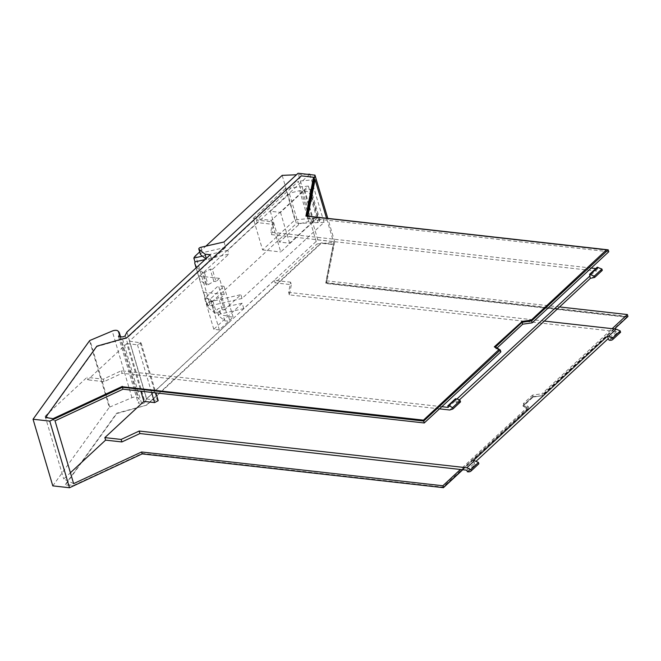 <?xml version="1.0" encoding="UTF-8"?>
<svg xmlns="http://www.w3.org/2000/svg" width="661" height="661" viewBox="0 0 661 661"><rect width="100%" height="100%" fill="white"/><g stroke="black" fill="none" stroke-linecap="round" stroke-linejoin="round"><path stroke-width="0.5" stroke-dasharray="3.31 2.48" d="M125.243 335.515L144.982 402.144A2.256 1.033 -16.5 0 1 141.619 403.524L138.215 403.136A13.55 6.197 -16.5 0 0 139.141 399.558A13.55 6.197 -16.5 0 0 137.81 397.79A4.544 2.074 -16.5 0 0 131.96 397.691L109.767 407.044A0.901 0.413 -16.5 0 0 109.28 407.383L89.541 340.754M144.982 402.144L146.651 398.715L126.912 332.086M627.95 316.47L326.683 282.685L334.722 241.786L317.825 239.893L243.777 308.596L220.716 313.901A2.256 1.033 -16.5 0 0 218.543 315.611A2.256 1.033 -16.5 0 0 218.733 315.875L224.748 320.8L229.995 321.386L146.651 398.715M614.515 328.93L542.582 395.683L542.012 393.749L612.16 328.666M462.766 469.74L528.792 408.473L523.975 405.499L533.088 397.046L542.582 395.683M52.789 485.868L109.28 407.383M532.692 396.666L522.934 405.714L527.519 408.539L442.853 487.099L142.239 453.388L73.511 485.405L65.381 484.488L116.708 413.191L146.891 405.077L321.287 243.256L333.516 244.628L325.873 283.486L626.488 317.197L541.83 395.757L532.692 396.666L522.934 405.714M626.488 317.197L541.714 395.369M626.372 316.809L325.757 283.106L333.4 244.248L321.172 242.876L146.783 404.689M118.071 331.161L137.81 397.79M118.476 336.507L138.215 403.136M224.748 320.8L223.154 315.404L228.4 315.991L229.995 321.386M243.777 308.596L242.182 303.209L219.113 308.513A2.256 1.033 -16.5 0 0 216.948 310.224A2.256 1.033 -16.5 0 0 217.13 310.488L223.154 315.404M334.722 241.786L327.798 218.386M317.825 239.893L312.521 221.98L318.139 222.608L309.009 191.797L303.391 191.169L298.086 173.256M307.869 216.155L307.514 217.981L306.944 216.056M559.578 306.944L326.113 280.76L333.665 242.339L326.534 218.246M326.113 280.76L326.683 282.685M533.088 397.046L532.51 395.121L542.012 393.749M523.975 405.499L523.405 403.574L532.51 395.121M528.792 408.473L528.222 406.548L523.405 403.574M528.222 406.548L460.411 469.475M532.799 397.054L541.83 395.757M523.049 406.102L527.635 408.928L442.969 487.488L142.355 453.777L73.619 485.785L65.497 484.877L116.823 413.571L146.891 405.077M301.317 175.851L313.661 177.611M306.093 216.106L606.633 250.18M494.626 347.033L499.005 350.049M45.642 417.859L96.969 346.554L123.88 338.944A7.23 3.305 -16.5 0 0 123.913 338.936L127.044 338.052L301.433 176.239M312.521 221.98L289.634 243.215L279.429 242.066L299.83 223.724L308.794 221.468L311.711 221.799L313.768 220.815L319.982 220.13L318.139 222.608M242.182 303.209L228.4 315.991M210.256 254.749L211.85 260.145L206.604 259.558L206.282 258.443M224.038 241.967L225.632 247.354L211.85 260.145M205.794 258.889L206.604 259.558M225.632 247.354L202.572 252.659A2.256 1.033 -16.5 0 0 200.407 254.369M279.429 242.066L270.299 211.256L280.504 212.396L303.391 191.169M270.299 211.256L289.46 193.847A7.61 3.479 163.5 0 1 290.7 192.913L299.664 190.657L302.581 190.988L304.647 190.004L310.852 189.31L309.009 191.797M608.781 251.758L307.514 217.981M591.231 268.044L270.754 232.11L272.762 221.906L256.476 220.08L298.351 181.221L308.2 214.47M315.066 179.552L298.351 181.221M308.728 216.254L316.95 244L333.665 242.339M620.629 332.227L617.448 333.169L616.73 333.086L616.275 331.549L289.353 294.889L291.361 284.684L275.075 282.858L316.95 244M473.4 460.56L474.144 463.064L475.978 461.361M474.144 463.064L474.953 464.642L475.672 464.724A7.246 4.734 47.1 0 0 478.688 463.931M466.856 470.194L474.499 463.105M616.275 331.549L608.632 338.647M73.627 483.629L63.72 478.977L70.413 472.764M55.037 420.842L45.122 416.199L86.996 377.34L87.739 379.844L126.78 343.621L140.876 391.196M441.812 406.689L121.335 370.755L103.29 379.166L86.996 377.34M45.122 416.199L63.72 478.977M500.856 351.908L496.031 348.934L497.047 347.992M495.461 347.008L496.031 348.934M256.476 220.08L257.22 222.583L273.505 224.41L272.762 221.906M602.303 270.349L599.139 271.349L271.497 234.614L270.754 232.11M271.497 234.614L273.505 224.41M595.792 268.556L597.676 268.763L597.222 267.226M289.353 294.889L288.617 292.385L290.617 282.181L291.361 284.684M544.358 321.064L288.617 292.385M257.22 222.583L129.432 341.159L146.544 398.93L274.332 280.355L290.617 282.181M274.332 280.355L275.075 282.858M467.31 471.739L474.953 464.642M616.73 333.086L609.087 340.184M121.335 370.755L122.078 373.258L104.025 381.67L87.739 379.844M439.482 408.853L122.078 373.258M103.29 379.166L104.025 381.67M448.257 407.416L455.9 400.318L455.446 398.781M449.711 410.002L457.362 402.904L456.288 402.78L455.9 400.318M455.545 400.277L456.925 398.996M597.676 268.763L590.033 275.86M456.288 402.78L459.279 400.004M129.432 341.159L141.099 342.91L137.48 344.819L126.78 343.621M599.139 271.349L591.488 278.446M146.544 398.93L158.21 400.682M457.362 402.904L460.527 401.905M289.634 243.215L280.504 212.396M213.8 329.294L204.679 298.475L218.469 285.684L227.591 316.495L213.8 329.294L219.345 329.913L233.126 317.115L227.591 316.495M233.126 317.115L224.005 286.304L210.215 299.094L204.679 298.475M219.345 329.913L210.215 299.094M224.005 286.304L218.469 285.684M203.505 292.559A54.21 24.804 163.5 0 0 205.282 296.021A54.21 24.804 163.5 0 0 210.603 300.59L212.85 300.97L218.617 297.516L222.228 309.703L216.461 313.157L215.189 313.331L208.893 308.208A54.21 24.804 -16.5 0 1 207.116 304.746L203.505 292.559A11.295 5.164 163.5 0 1 203.324 292.179L198.531 276.001A11.295 5.164 -16.5 0 0 198.713 276.381L196.177 267.821M222.228 309.703L224.401 309.951L220.791 297.764L218.617 297.516M224.401 309.951L240.885 294.657L206.992 302.449A11.295 5.164 -16.5 0 0 206.794 303.548A11.295 5.164 -16.5 0 0 206.893 304.225A11.295 5.164 -16.5 0 0 207.116 304.746M203.324 292.179L224.277 294.533L220.791 297.764M309.885 174.578L324.03 222.344L242.017 298.45L240.885 294.657M309.414 174.529L227.748 250.304L228.88 254.097L205.059 259.575M224.277 294.533L219.485 278.355L215.998 281.586L212.388 269.399L228.88 254.097M317.701 217.659L280.735 251.957L271.382 220.377L253.246 218.345L262.599 249.924L294.938 219.915L317.701 217.659L308.348 186.08L271.382 220.377M242.017 298.45L208.124 306.25L206.992 302.449M219.485 278.355L198.531 276.001M208.124 306.25L209.892 303.804L296.425 223.517L282.164 175.372M324.03 222.344L296.425 223.517M307.373 174.297L296.467 174.76M199.672 251.907L205.893 246.14M202.415 256.129L227.748 250.304M196.664 267.358A54.21 24.804 -16.5 0 0 196.879 267.655L203.175 272.778L206.786 284.965A0.901 0.413 -16.5 0 0 208.058 284.792L213.825 281.338L210.215 269.151L204.447 272.605L203.175 272.778M212.388 269.399L210.215 269.151M215.998 281.586L213.825 281.338M198.713 276.381A54.21 24.804 -16.5 0 0 200.49 279.843A54.21 24.804 -16.5 0 0 205.811 284.412L206.786 284.965M262.599 249.924L280.735 251.957M308.348 186.08L285.585 188.335L253.246 218.345M285.585 188.335L294.938 219.915M109.767 407.044L90.028 340.407M131.96 397.691L112.221 331.054M141.619 403.524L121.88 336.887M218.733 315.875L217.13 310.488M220.716 313.901L219.113 308.513M200.977 247.272L202.572 252.659M310.265 190.632L319.395 221.452M289.46 193.847L298.59 224.666M299.664 190.657L308.794 221.468M302.581 190.988L311.711 221.799M304.101 190.5L313.231 221.319M304.647 190.004L313.768 220.815M140.132 342.357L157.244 400.136M617.448 333.169L609.797 340.266M468.029 471.822L475.672 464.724M137.48 344.819L151.576 392.403M212.85 300.97L216.461 313.157M215.189 313.331L211.578 301.143M209.892 303.804L209.322 301.879A11.295 5.164 -16.5 0 0 207.554 304.316M209.322 301.879L195.631 255.658M210.603 300.59L214.214 312.777M205.811 284.412L202.2 272.225M204.447 272.605L208.058 284.792M120.533 336.738L139.141 399.558M218.543 315.611L216.948 310.224M319.982 220.13L310.852 189.31M141.099 342.91L155.897 392.882M206.893 304.225L196.119 267.87"/><path stroke-width="0.99" d="M559.578 306.944L627.38 314.545L627.95 316.47L614.515 328.93M462.766 469.74L443.432 487.686L142.156 453.9L69.496 487.744L49.757 421.107L122.425 387.272L122.996 389.197L55.037 420.842L73.627 483.629L141.586 451.975L142.156 453.9M49.757 421.107L33.05 419.239L52.789 485.868L69.496 487.744M327.798 218.386L314.983 175.148L298.086 173.256L224.038 241.967L200.977 247.272A2.256 1.033 -16.5 0 0 198.812 248.982A2.256 1.033 -16.5 0 0 198.994 249.247L205.009 254.163L210.256 254.749L126.912 332.086L125.243 335.515A2.256 1.033 163.5 0 1 121.88 336.887L118.476 336.507A13.55 6.197 163.5 0 0 119.41 332.921A13.55 6.197 163.5 0 0 118.071 331.161A4.544 2.074 163.5 0 0 112.221 331.054L90.028 340.407A0.901 0.413 -16.5 0 0 89.541 340.754L33.05 419.239M314.983 175.148L306.944 216.056L608.211 249.833L531.618 320.899L532.188 322.824L522.694 324.196L497.047 347.992M326.534 218.246L315.066 179.552L307.869 216.155M627.38 314.545L612.16 328.666M471.21 470.872L470.822 469.574L466.831 467.773L474.474 460.676L478.473 462.485L478.853 463.774L471.21 470.872A7.246 4.734 47.1 0 1 471.128 470.954A7.246 4.734 47.1 0 1 468.029 471.822L467.31 471.739L466.856 470.194L460.411 469.475L442.862 485.761L141.586 451.975M443.432 487.686L442.862 485.761M531.618 320.899L522.124 322.271L495.461 347.008L500.286 349.983L423.693 421.049L122.425 387.272M606.525 249.792L530.75 320.593L606.525 249.792L305.911 216.089L313.554 177.222L306.093 216.106M530.75 320.593L521.727 321.89L494.626 347.033M423.114 420.462L498.89 349.661L423.114 420.462L122.5 386.759L53.772 418.768L45.535 417.471L53.772 418.768M205.009 254.163L206.282 258.443M198.812 248.982L200.407 254.369A2.256 1.033 -16.5 0 0 200.589 254.634L205.794 258.889M608.211 249.833L608.781 251.758L532.188 322.824M308.2 214.47L308.728 216.254M475.978 461.361L608.269 338.606L609.087 340.184L609.797 340.266A7.246 4.734 47.1 0 0 612.904 339.399A7.246 4.734 47.1 0 0 612.987 339.316L612.598 338.027L608.599 336.218L607.525 336.102L608.269 338.606M460.411 469.475L139.934 433.542L121.88 441.945L105.595 440.119L70.413 472.764M423.693 421.049L424.263 422.974L122.996 389.197M500.286 349.983L500.856 351.908L424.263 422.974M522.124 322.271L522.694 324.196M313.554 177.222L301.317 175.851L126.929 337.672L96.853 346.166L45.535 417.471M498.89 349.661L494.312 346.843L521.727 321.89M521.612 321.51L530.634 320.205M423.007 420.082L122.5 386.759M122.392 386.371L53.657 418.38M591.231 268.044L595.792 268.556M456.925 398.996L590.033 275.86L589.579 274.323L597.222 267.226L601.915 269.052L602.303 270.349L594.652 277.446L594.272 276.149L601.915 269.052M544.358 321.064L616.25 329.128L620.249 330.93L620.464 332.376M474.474 460.676L473.4 460.56L607.525 336.102M466.831 467.773L139.19 431.038L139.934 433.542M140.876 391.196L143.891 401.392L104.851 437.615L105.595 440.119M104.851 437.615L121.145 439.441L121.88 441.945M139.19 431.038L121.145 439.441M441.812 406.689L448.257 407.416L447.803 405.871L448.513 405.953A7.246 4.734 47.1 0 1 452.496 407.705L452.876 409.002L449.711 410.002L439.482 408.853M594.652 277.446L590.413 278.322L459.279 400.004M616.25 329.128L608.599 336.218M155.897 392.882L158.21 400.682L154.591 402.59L143.891 401.392M589.579 274.323L594.272 276.149M620.629 332.227L612.987 339.316M620.249 330.93L612.598 338.027M470.822 469.574L478.473 462.485M452.876 409.002L460.527 401.905L460.139 400.607A7.246 4.734 -132.9 0 0 456.164 398.856L448.513 405.953M452.496 407.705L460.139 400.607M447.803 405.871L455.446 398.781L456.164 398.856M590.413 278.322L589.67 275.819M309.885 174.578L309.414 174.529M196.177 267.821L195.102 264.185A54.21 24.804 -16.5 0 0 196.664 267.358M205.059 259.575L194.987 261.896A11.295 5.164 -16.5 0 0 194.78 262.987A11.295 5.164 -16.5 0 0 194.879 263.665A11.295 5.164 -16.5 0 0 195.102 264.185M194.987 261.896L193.855 258.096L202.415 256.129M199.672 251.907L195.631 255.658A11.295 5.164 -16.5 0 0 193.855 258.096M309.769 174.198L307.373 174.297M296.467 174.76L282.164 175.372L205.893 246.14M200.589 254.634L198.994 249.247M597.941 267.308L590.29 274.398M151.576 392.403L154.591 402.59M119.41 332.921L120.533 336.738M620.547 332.301L612.904 339.399M478.771 463.857L471.128 470.954M196.119 267.87L194.879 263.665"/></g></svg>

